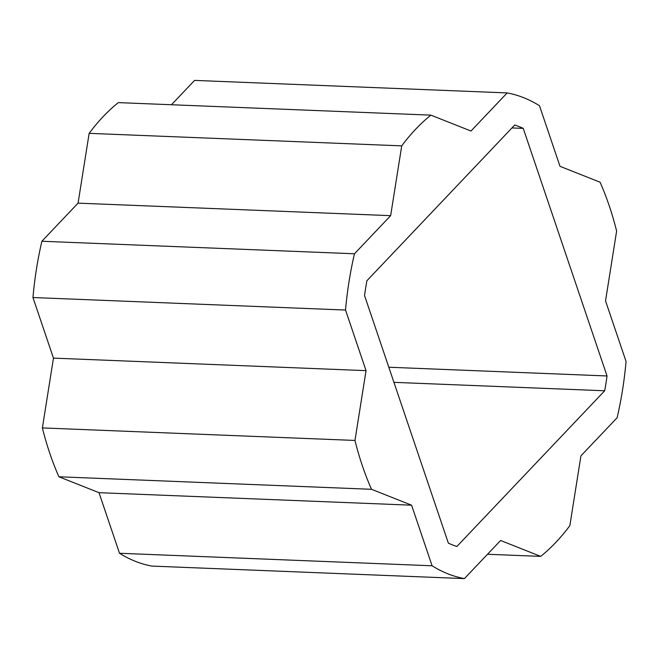 <?xml version="1.0" encoding="UTF-8"?>
<svg xmlns="http://www.w3.org/2000/svg" width="659" height="659" viewBox="0 0 659 659"><rect width="100%" height="100%" fill="white"/><g stroke="black" fill="none" stroke-linecap="round" stroke-linejoin="round"><path stroke-width="0.99" d="M514.728 125.012L366.898 280.734A214.661 124.452 92.3 0 0 364.551 295.553L448.351 543.131A214.661 124.452 92.3 0 0 456.86 546.509L604.682 390.779A214.661 124.452 92.3 0 0 607.038 375.968L523.238 128.39A214.661 124.452 92.3 0 0 514.728 125.012M432.098 565.784L411.587 505.189L371.503 489.299A244.332 141.652 -87.7 0 1 354.962 440.443L366.042 370.646L345.538 310.051A244.332 141.652 -87.7 0 1 354.468 253.773L41.888 241.252A244.332 141.652 92.3 0 0 32.95 297.53L53.461 358.125L42.382 427.922A244.332 141.652 92.3 0 0 58.915 476.778L98.998 492.677L119.51 553.263A244.332 141.652 92.3 0 0 151.834 566.081L464.414 578.602A244.332 141.652 -87.7 0 1 432.098 565.784L119.51 553.263M464.414 578.602L500.601 540.487L540.685 556.385L487.528 554.26M354.468 253.773L390.647 215.658L401.726 145.861A244.332 141.652 -87.7 0 1 430.904 115.136L470.987 131.026L507.166 92.919A244.332 141.652 -87.7 0 1 539.49 105.737L560.002 166.323L600.085 182.222A244.332 141.652 -87.7 0 1 616.618 231.078L605.539 300.875L626.05 361.47A244.332 141.652 -87.7 0 1 617.112 417.748L580.933 455.855L569.854 525.651A244.332 141.652 -87.7 0 1 540.685 556.385M430.904 115.136L118.315 102.615A244.332 141.652 92.3 0 0 89.146 133.349L78.067 203.145L41.888 241.252M507.166 92.919L194.586 80.398L171.472 104.74M401.726 145.861L89.146 133.349M390.647 215.658L78.067 203.145M345.538 310.051L32.95 297.53M366.042 370.646L53.461 358.125M354.962 440.443L42.382 427.922M371.503 489.299L58.915 476.778M411.587 505.189L98.998 492.677M523.238 128.39L511.952 127.937M607.038 375.968L388.81 367.228M604.682 390.779L393.925 382.344"/></g></svg>
